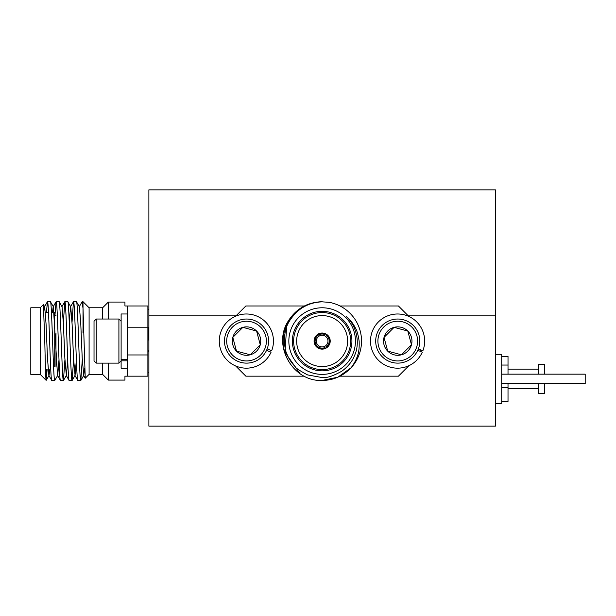<?xml version="1.0" encoding="UTF-8"?>
<svg xmlns="http://www.w3.org/2000/svg" width="616" height="616" viewBox="0 0 616 616"><rect width="100%" height="100%" fill="white"/><g stroke="black" fill="none" stroke-linecap="round" stroke-linejoin="round"><path stroke-width="0.92" d="M495.418 315.877L408.323 315.877L495.418 315.877L495.418 189.859L148.88 189.859L148.88 315.877L235.966 315.877L148.88 315.877L148.88 426.141L495.418 426.141L495.418 315.877M55.979 353.661L55.979 333.017M55.979 349.141L55.979 366.566M148.88 309.448L147.886 309.448M148.88 372.703L147.886 372.703M80.873 380.395L83.745 375.421L82.221 358.289L80.773 323.87L79.41 306.737L76.461 301.701C77.909 299.291 79.356 382.867 80.804 380.457L82.282 359.798M72.195 380.395L75.067 375.421L73.535 358.289L72.087 323.87L70.724 306.737L67.775 301.701C69.223 299.291 70.678 382.867 72.118 380.457L73.604 359.798M63.51 380.395L66.382 375.421L64.857 358.289L63.409 323.87L62.047 306.737L59.098 301.701C60.537 299.291 61.993 382.867 63.44 380.457L64.919 359.798M63.44 380.457L60.483 380.457L57.534 375.421L53.361 306.737L50.412 301.701C51.859 299.291 53.307 382.867 54.755 380.457L57.704 375.421L58.997 359.798M40.225 307.777L40.225 374.382L30.8 374.382L30.8 307.777L40.225 307.777L43.405 304.597L44.806 342.173C45.284 363.255 45.7 379.672 46.154 380.311L47.139 369.608M43.405 304.597L44.683 306.737L46.046 323.87L47.494 358.289L48.857 375.421L51.798 380.457C50.358 382.867 48.903 299.291 47.463 301.701L46.4 312.551M43.936 310.549L44.683 306.737M46.2 380.295L49.018 375.421L49.765 369.608M52.452 312.551L53.192 306.737L56.071 301.763L54.932 315.592M66.382 375.421L67.683 359.798M69.261 322.361L70.563 306.737L73.435 301.763L72.026 322.361M75.067 375.421L76.369 359.798M83.745 375.421L84.569 368.491M60.483 380.457C59.036 382.867 57.588 299.291 56.141 301.701L56.071 301.763M72.118 380.457L69.169 380.457C67.722 382.867 66.266 299.291 64.826 301.701L63.34 322.361M69.169 380.457L66.22 375.421M80.804 380.457L77.847 380.457C76.407 382.867 74.952 299.291 73.504 301.701L73.435 301.763M77.847 380.457L74.898 375.421M108.316 363.132L108.316 380.087L102.61 374.382L89.097 374.382L85.247 378.232L83.014 308.477L82.19 301.701L79.241 306.737M85.247 378.232L83.584 375.421M127.42 359.698L121.121 359.698L121.121 313.983L127.42 313.983L127.42 376.176L147.886 376.176L147.886 354.962L127.42 354.962M147.886 327.196L147.886 305.975L127.42 305.975L127.42 327.196L147.886 327.196L147.886 354.962M127.42 305.975L124.94 305.975L124.94 302.071L108.316 302.071L108.316 319.026M108.316 380.087L124.94 380.087L124.94 376.176L127.42 376.176M54.739 348.956L54.739 333.202M54.739 366.566L54.739 312.551L54.1 312.551M48.525 312.551L45.422 312.551M40.225 374.382L46.154 380.311M46.3 379.849L46.3 369.608M102.61 319.026L102.61 307.777L89.097 307.777L83.014 301.701L82.19 301.701M83.014 301.701L83.014 333.017M102.61 307.777L108.316 302.071M55.979 315.592L54.739 315.592M50.412 301.701L47.463 301.701M59.098 301.701L56.141 301.701M54.755 380.457L51.798 380.457M67.775 301.701L64.826 301.701M76.461 301.701L73.504 301.701M102.61 374.382L102.61 363.132M89.097 307.777L89.097 374.382M325.741 336.49L326.773 334.704A7.877 7.877 0 0 0 314.314 340.255L316.378 340.255A5.829 5.829 0 0 0 324.316 346.485L325.348 348.271A7.877 7.877 0 0 0 326.773 347.447L325.741 345.668A5.829 5.829 0 0 0 322.145 335.25A5.829 5.829 0 0 0 316.378 340.255L315.869 340.255M325.995 346.107L325.741 345.668A5.829 5.829 0 0 1 324.316 346.485M324.57 335.227L325.348 333.887M314.314 340.255A7.877 7.877 0 0 0 314.314 341.903L316.378 341.903M324.94 347.57A7.069 7.069 0 0 1 315.123 341.903M314.314 341.903A7.877 7.877 0 0 0 325.348 348.271M326.773 347.447A7.877 7.877 0 0 0 326.773 334.704M322.145 349.141A8.062 8.062 0 0 0 330.207 341.079A8.062 8.062 0 0 0 322.145 333.017A8.062 8.062 0 0 0 314.083 341.079A8.062 8.062 0 0 0 322.145 349.141M322.145 301.848L329.044 302.31A39.378 39.378 0 0 1 351.151 367.714C354.362 363.325 356.541 359.151 357.696 355.178C358.905 352.075 359.382 347.393 359.136 341.133C358.196 334.75 356.88 330.23 355.178 327.573C352.93 323.192 349.965 319.519 346.292 316.555C356.233 325.317 360.383 342.481 354.731 355.085C352.337 361.322 348.032 366.697 341.803 371.209C333.148 376.045 326.596 378.162 322.145 377.562L307.607 374.921C299.699 370.732 295.588 368.022 295.28 366.805C291.391 362.655 288.665 358.55 287.095 354.5C285.608 351.775 284.669 346.931 284.276 339.986C285.193 327.104 287.61 322.237 295.48 313.228C302.895 305.983 311.788 302.187 322.145 301.848M322.145 380.457C293.031 381.797 272.318 345.93 288.042 321.39C295.926 308.793 307.299 302.233 322.145 301.701C307.299 302.233 295.926 308.793 288.042 321.39C272.318 345.93 293.031 381.797 322.145 380.457C293.031 381.797 272.318 345.93 288.042 321.39C295.926 308.793 307.299 302.233 322.145 301.701C307.299 302.233 295.926 308.793 288.042 321.39C272.318 345.93 293.031 381.797 322.145 380.457C333.356 380.349 343.027 376.099 351.151 367.714L337.807 377.208L322.145 380.457L337.807 377.208L351.151 367.714L337.807 377.208L322.145 380.457L337.807 377.208L351.151 367.714M286.625 327.05L285.015 352.321L300.054 373.681M235.651 316.193L245.861 305.975L304.296 305.975M304.296 376.176L245.861 376.176L235.651 365.966M340.001 305.975L398.429 305.975L408.924 316.478M408.924 365.681L398.429 376.176L340.001 376.176M322.145 370.847A29.768 29.768 0 0 1 292.377 341.079A29.768 29.768 0 0 1 322.145 311.311A29.768 29.768 0 0 1 351.913 341.079A29.768 29.768 0 0 1 322.145 370.847M322.145 312.551A28.528 28.528 0 0 0 293.616 341.079A28.528 28.528 0 0 0 322.145 369.608A28.528 28.528 0 0 0 350.673 341.079A28.528 28.528 0 0 0 322.145 312.551M322.145 315.592A25.487 25.487 0 0 0 296.658 341.079A25.487 25.487 0 0 0 322.145 366.566A25.487 25.487 0 0 0 347.632 341.079A25.487 25.487 0 0 0 322.145 315.592M322.145 374.382A33.303 33.303 0 0 0 355.447 341.079A33.303 33.303 0 0 0 322.145 307.777A33.303 33.303 0 0 0 288.842 341.079A33.303 33.303 0 0 0 322.145 374.382M420.251 349.642A98.483 98.483 0 0 1 420.097 351.282M315.123 340.255A7.069 7.069 0 0 1 324.94 334.588M326.372 335.412A7.069 7.069 0 0 1 326.372 346.746M288.781 361.292A39.008 39.008 0 0 1 311.996 303.418M495.418 354.308L501.717 354.308L501.717 403.457L495.418 403.457M501.717 374.158L585.2 374.158L585.2 383.606L501.717 383.606M538.261 383.606L538.261 393.532L544.559 393.532L544.559 383.606M508.015 383.606L508.015 401.424L501.717 401.424M501.717 356.341L508.015 356.341L508.015 374.158M544.559 374.158L544.559 364.233L538.261 364.233L538.261 374.158M501.717 387.595L508.015 387.595M501.717 365.049L508.015 365.049M383.722 327.042A19.851 19.851 0 0 0 383.722 355.116A19.851 19.851 0 0 0 411.788 355.116A19.851 19.851 0 0 0 411.788 327.042A19.851 19.851 0 0 0 383.722 327.042M413.344 356.672A22.053 22.053 0 0 1 382.159 356.672A22.053 22.053 0 0 1 382.159 325.487A22.053 22.053 0 0 1 413.344 325.487A22.053 22.053 0 0 1 413.344 356.672M387.703 331.031A14.207 14.207 0 0 0 401.432 354.801A14.207 14.207 0 0 0 407.8 331.031A14.207 14.207 0 0 0 387.703 331.031M389.05 332.378L384.03 337.399L387.703 351.128L401.432 354.801L411.48 344.76L407.8 331.031L394.078 327.35L389.05 332.378M384.161 337.891L387.703 351.128L401.432 354.801L401.794 354.446M411.118 345.122L411.48 344.76L407.8 331.031L394.078 327.35L384.03 337.399M417.779 350.319L422.291 352.19A27.096 27.096 0 0 1 375.914 357.342A27.096 27.096 0 0 1 393.809 314.252A27.096 27.096 0 0 1 422.892 350.735L418.387 348.864M118.911 363.132L118.911 319.026L96.227 319.026L96.227 363.132L118.911 363.132L121.121 360.922M96.227 363.132L94.025 360.922L94.025 321.229L96.227 319.026M148.88 352.252L147.886 350.389M148.88 340.887L147.886 328.882M148.88 331.262L147.886 327.535M121.121 359.698L121.121 368.175L127.42 368.175L127.42 360.807L121.121 360.807M266.559 350.319L271.071 352.19A27.096 27.096 0 0 1 224.694 357.342A27.096 27.096 0 0 1 242.589 314.252A27.096 27.096 0 0 1 271.679 350.735L267.167 348.864M232.501 327.042A19.851 19.851 0 0 0 232.501 355.116A19.851 19.851 0 0 0 260.568 355.116A19.851 19.851 0 0 0 260.568 327.042A19.851 19.851 0 0 0 232.501 327.042M262.131 356.672A22.053 22.053 0 0 1 230.946 356.672A22.053 22.053 0 0 1 230.946 325.487A22.053 22.053 0 0 1 262.131 325.487A22.053 22.053 0 0 1 262.131 356.672M236.49 331.031A14.207 14.207 0 0 0 250.212 354.801A14.207 14.207 0 0 0 256.587 331.031A14.207 14.207 0 0 0 236.49 331.031M237.838 332.378L232.81 337.399L236.49 351.128L250.212 354.801L260.26 344.76L256.587 331.031L242.858 327.35L237.838 332.378M259.898 345.122L260.26 344.76L256.587 331.031L242.858 327.35L232.81 337.399L236.49 351.128L250.212 354.801L250.573 354.446M44.514 306.737L47.386 301.763M61.877 306.737L64.749 301.763M508.015 388.65L538.261 388.65M508.015 369.115L538.261 369.115M148.287 327.604L148.88 328.621M121.121 321.229L118.911 319.026"/></g></svg>
